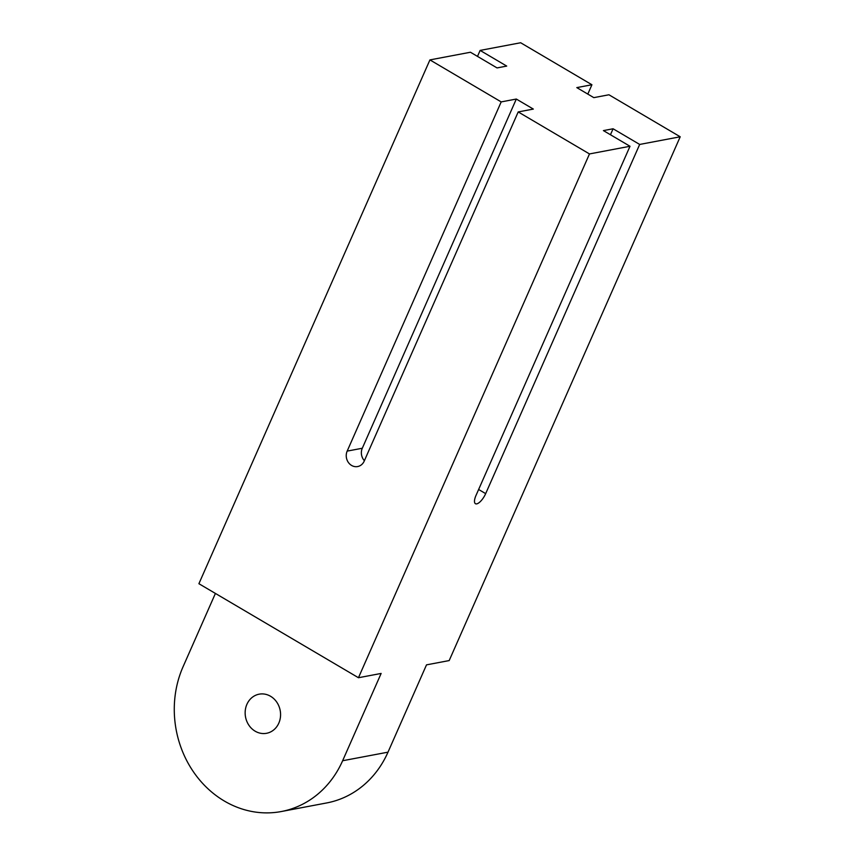 <?xml version="1.0" encoding="UTF-8"?>
<svg xmlns="http://www.w3.org/2000/svg" width="855" height="855" viewBox="0 0 855 855"><rect width="100%" height="100%" fill="white"/><g stroke="black" fill="none" stroke-linecap="round" stroke-linejoin="round"><path stroke-width="1.28" d="M347.173 451.109L501.19 101.905L516.313 99.041L362.296 448.244L347.173 451.109A10.613 9.405 -100.7 0 0 348.252 462.277A10.613 9.405 -100.7 0 0 357.657 466.552A10.613 9.405 -100.7 0 0 364.198 461.134L518.205 111.93L589.48 153.932L630.007 146.269L603.416 130.601L613.088 128.774L610.449 134.748M362.296 448.244A10.613 9.405 -100.7 0 0 364.39 460.695M516.313 99.041L533.328 109.077L518.205 111.93M613.088 128.774L639.679 144.442L485.672 493.634L478.629 489.488M630.007 146.269L475.989 495.473A10.613 3.89 120.5 0 0 475.433 503.702A10.613 3.89 120.5 0 0 485.672 493.634M477.496 56.398L480.125 50.413L506.716 66.081L497.044 67.919L470.453 52.241L429.926 59.903L198.905 583.708L358.459 677.726L381.138 673.441L342.631 760.736A99.522 88.161 79.3 0 1 281.348 811.523L326.717 802.941A99.522 88.161 -100.7 0 0 387.999 752.165L426.506 664.859L449.185 660.573L680.206 136.779L608.942 94.777L593.819 97.641L576.804 87.605L591.927 84.752L587.802 94.093M429.926 59.903L501.19 101.905M358.459 677.726L589.48 153.932M639.679 144.442L680.206 136.779M270.554 696.269A19.9 17.634 79.3 0 1 280.451 716.96A19.9 17.634 79.3 0 1 266.557 733.291A19.9 17.634 79.3 0 1 245.535 717.003A19.9 17.634 79.3 0 1 259.161 694.175A19.9 17.634 79.3 0 1 270.554 696.269M281.348 811.523A99.522 88.161 79.3 0 1 193.187 771.456A99.522 88.161 79.3 0 1 183.077 666.718L215.407 593.434M591.927 84.752L520.652 42.75L480.125 50.413M342.631 760.736L387.999 752.165"/></g></svg>
